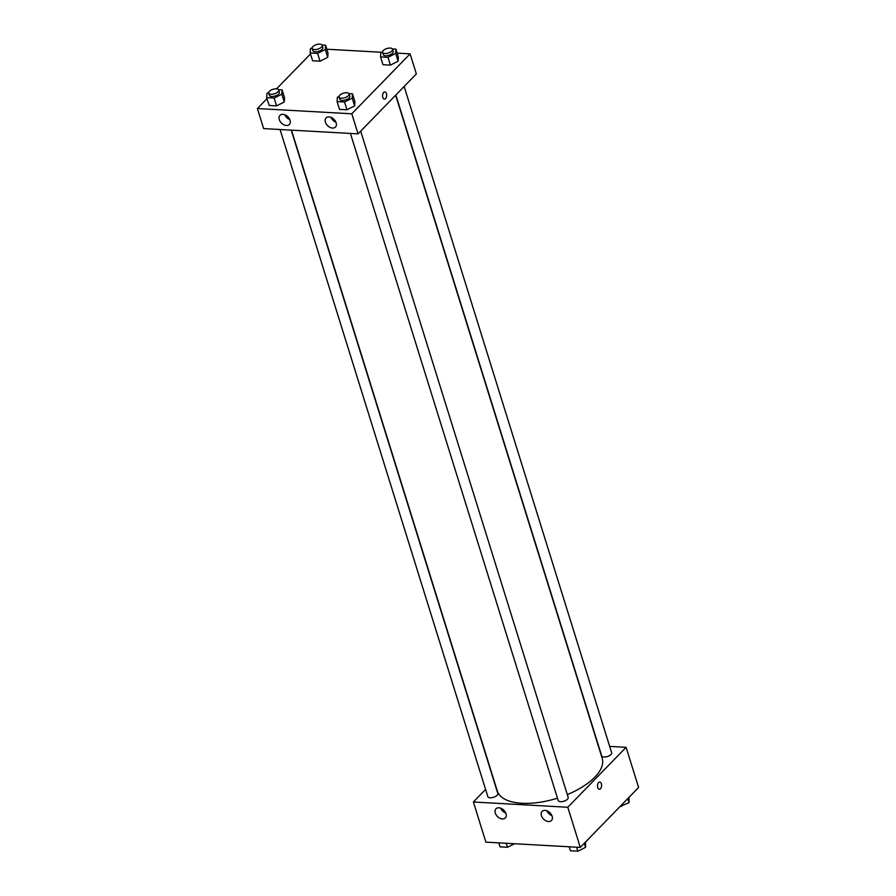 <?xml version="1.0" encoding="UTF-8"?>
<svg xmlns="http://www.w3.org/2000/svg" width="896" height="896" viewBox="0 0 896 896"><rect width="100%" height="100%" fill="white"/><g stroke="black" fill="none" stroke-linecap="round" stroke-linejoin="round"><path stroke-width="1.34" d="M609.694 746.413L626.102 747.331L638.602 787.461L580.294 847.403L485.89 842.139L473.39 801.998L485.598 789.443M599.346 789.253A3.595 2.05 93.2 0 0 601.25 787.461A3.595 2.05 93.2 0 0 601.373 783.787A3.595 2.05 -86.8 0 1 601.261 787.461A3.595 2.05 -86.8 0 1 599.346 789.253A3.595 2.05 -86.8 0 1 597.498 785.546A3.595 2.05 -86.8 0 1 599.749 782.062A3.595 2.05 -86.8 0 1 601.373 783.787A3.595 2.05 93.2 0 0 599.749 782.062M626.102 747.331L567.784 807.262L580.294 847.403M545.037 810.376A6.541 4.491 44.2 0 1 551.275 814.408A6.541 4.491 44.2 0 1 551.466 820.512A6.541 4.491 44.2 0 1 543.648 819.168A6.541 4.491 44.2 0 1 542.091 811.395A6.541 4.491 44.2 0 1 545.037 810.376M498.915 807.811A6.541 4.491 44.2 0 1 505.142 811.832A6.541 4.491 44.2 0 1 505.333 817.936A6.541 4.491 44.2 0 1 497.515 816.603A6.541 4.491 44.2 0 1 495.958 808.819A6.541 4.491 44.2 0 1 498.915 807.811M567.784 807.262L473.39 801.998M546.93 810.802A6.541 4.491 -135.8 0 0 551.925 815.662M500.797 808.226A6.541 4.491 -135.8 0 0 505.803 813.086M350.426 133.437L558.197 800.52A5.23 2.352 -17.3 0 0 563.898 801.214A5.23 2.352 -17.3 0 0 568.187 797.406L360.674 131.163M280.056 129.517L487.827 796.6A5.23 2.352 -17.3 0 0 493.528 797.294A5.23 2.352 -17.3 0 0 497.818 793.486L291.211 130.144M395.842 95.021L601.675 755.843A5.23 2.352 -17.3 0 0 607.365 756.538A5.23 2.352 -17.3 0 0 611.654 752.73L404.152 86.486M291.469 130.155L497.302 791A54.925 24.741 -17.3 0 0 557.469 798.168M567.314 794.595A54.925 24.741 -17.3 0 0 602.19 758.33L395.651 95.211M263.648 128.598L358.053 133.862L351.803 113.792L257.398 108.539L263.648 128.598M397.186 53.144L410.11 53.861L416.36 73.931L358.053 133.862M336.146 122.786A6.541 4.491 44.2 0 1 335.474 127.042A6.541 4.491 44.2 0 1 327.656 125.709A6.541 4.491 44.2 0 1 326.099 117.925A6.541 4.491 44.2 0 1 329.045 116.906A6.541 4.491 44.2 0 1 336.146 122.786M279.294 119.616A6.541 4.491 44.2 0 1 279.978 115.349A6.541 4.491 44.2 0 1 282.923 114.341A6.541 4.491 44.2 0 1 289.162 118.373A6.541 4.491 44.2 0 1 289.341 124.477A6.541 4.491 44.2 0 1 283.886 124.802A6.541 4.491 44.2 0 1 279.294 119.616M327.734 57.31L327.992 53.021L327.734 57.31L320.04 61.197L327.734 57.31L325.304 49.504L317.61 53.39L310.184 52.976L310.442 48.675L312.166 47.813M312.614 60.782L320.04 61.197L312.614 60.782L310.184 52.976M398.104 61.23L398.362 56.941L398.104 61.23L390.41 65.117L398.104 61.23L395.674 53.435L387.979 57.31L380.554 56.896L380.811 52.606L382.536 51.733M382.984 64.702L390.41 65.117L382.984 64.702L380.554 56.896M354.637 105.918L354.894 101.618L354.637 105.918L346.942 109.794L354.637 105.918L352.206 98.112L344.512 101.987L337.086 101.573L337.344 97.283L339.069 96.41M339.517 109.379L346.942 109.794L339.517 109.379L337.086 101.573M257.398 108.539L267.019 98.638M276.562 88.827L310.486 53.962M410.11 53.861L351.803 113.792M326.816 49.224L381.472 52.27M284.267 101.987L284.525 97.698L284.267 101.987L276.573 105.874L284.267 101.987L281.837 94.181L274.142 98.067L266.706 97.653L266.974 93.352L268.699 92.49M269.147 105.459L276.573 105.874L269.147 105.459L266.706 97.653M330.938 117.331A6.541 4.491 -135.8 0 0 335.933 122.192M284.816 114.755A6.541 4.491 -135.8 0 0 289.811 119.616M384.395 99.131A3.595 2.05 93.2 0 0 385.549 98.605A3.595 2.05 -86.8 0 1 384.395 99.131A3.595 2.05 -86.8 0 1 382.558 95.424A3.595 2.05 -86.8 0 1 384.798 91.952A3.595 2.05 -86.8 0 1 386.624 94.618A3.595 2.05 -86.8 0 1 385.56 98.605A3.595 2.05 93.2 0 0 386.613 94.618A3.595 2.05 93.2 0 0 384.798 91.941M322.034 45.013L325.562 45.214L325.304 49.504M312.189 48.418L312.883 50.646A5.23 2.352 -17.3 0 0 318.573 51.341A5.23 2.352 -17.3 0 0 322.862 47.533L322.168 45.304A5.23 2.352 -17.3 0 0 318.214 44.218A5.23 2.352 -17.3 0 0 312.883 46.626A5.23 2.352 -17.3 0 0 312.189 48.418A5.23 2.352 -17.3 0 0 317.878 49.112A5.23 2.352 -17.3 0 0 322.168 45.304M317.61 53.39L320.04 61.197M325.562 45.214L327.992 53.021M392.403 48.944L395.931 49.134L395.674 53.435M382.558 52.338L383.253 54.578A5.23 2.352 -17.3 0 0 388.942 55.261A5.23 2.352 -17.3 0 0 393.243 51.464L392.549 49.235A5.23 2.352 -17.3 0 0 388.584 48.149A5.23 2.352 -17.3 0 0 383.253 50.546A5.23 2.352 -17.3 0 0 382.558 52.338A5.23 2.352 -17.3 0 0 388.248 53.032A5.23 2.352 -17.3 0 0 392.549 49.235M387.979 57.31L390.41 65.117M395.931 49.134L398.362 56.941M278.566 89.701L282.094 89.891L281.837 94.181M268.71 93.094L269.405 95.323A5.23 2.352 -17.3 0 0 275.106 96.018A5.23 2.352 -17.3 0 0 279.395 92.221L278.701 89.981A5.23 2.352 -17.3 0 0 274.747 88.894A5.23 2.352 -17.3 0 0 269.416 91.302A5.23 2.352 -17.3 0 0 268.71 93.094A5.23 2.352 -17.3 0 0 274.411 93.789A5.23 2.352 -17.3 0 0 278.701 89.981M274.142 98.067L276.573 105.874M282.094 89.891L284.525 97.698M348.936 93.621L352.464 93.811L352.206 98.112M339.08 97.026L339.774 99.254A5.23 2.352 -17.3 0 0 345.475 99.949A5.23 2.352 -17.3 0 0 349.765 96.141L349.07 93.912A5.23 2.352 -17.3 0 0 345.117 92.826A5.23 2.352 -17.3 0 0 339.786 95.222A5.23 2.352 -17.3 0 0 339.08 97.026A5.23 2.352 -17.3 0 0 344.781 97.72A5.23 2.352 -17.3 0 0 349.07 93.912M344.512 101.987L346.942 109.794M352.464 93.811L354.894 101.618M628.981 797.362L629.026 802.648L620.133 806.456M627.771 798.605L629.026 802.648M621.029 805.526L621.342 806.523M514.528 843.73L507.494 847.28L500.069 846.866L498.814 842.856M506.251 843.27L507.494 847.28M585.514 842.038L585.558 847.325L577.864 851.2L570.438 850.786L569.184 846.776M584.304 843.282L585.558 847.325M576.621 847.19L577.864 851.2"/></g></svg>
